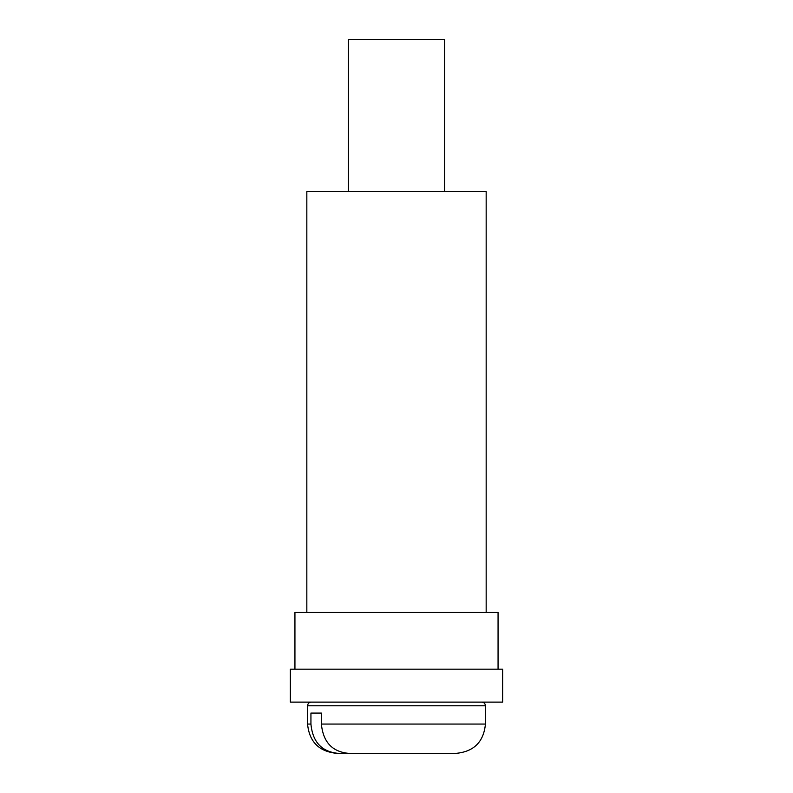 <?xml version="1.0" encoding="UTF-8"?>
<svg xmlns="http://www.w3.org/2000/svg" width="793" height="793" viewBox="0 0 793 793"><rect width="100%" height="100%" fill="white"/><g stroke="black" fill="none" stroke-linecap="round" stroke-linejoin="round"><path stroke-width="1.19" d="M498.063 669.173L498.063 612.444L294.937 612.444L294.937 669.173M444.457 753.35L336.847 753.35C319.054 751.615 309.3 741.851 307.565 724.068C309.3 741.851 319.054 751.615 336.847 753.35M338.086 753.35C321.68 751.734 312.63 741.98 310.935 724.068L310.935 713.085L321.393 713.085L310.935 713.085M444.625 39.65L444.625 191.539L444.625 39.65L348.375 39.65L348.375 191.539L348.375 39.65M321.393 713.085L321.393 724.068C323.108 741.99 332.158 751.754 348.543 753.35L456.153 753.35L348.543 753.35M486.168 612.444L486.168 191.539L306.832 191.539L306.832 612.444M502.643 702.112L290.357 702.112L290.357 669.173L502.643 669.173L502.643 702.112L502.643 669.173M310.935 724.068L307.565 724.068L307.565 705.77C307.783 703.55 309.002 702.33 311.223 702.112M321.393 724.068L485.435 724.068L485.435 705.77C485.217 703.55 483.998 702.33 481.777 702.112C483.998 702.33 485.217 703.55 485.435 705.77L307.565 705.77M485.435 724.068C483.7 741.851 473.946 751.615 456.153 753.35C473.946 751.615 483.7 741.851 485.435 724.068"/></g></svg>
